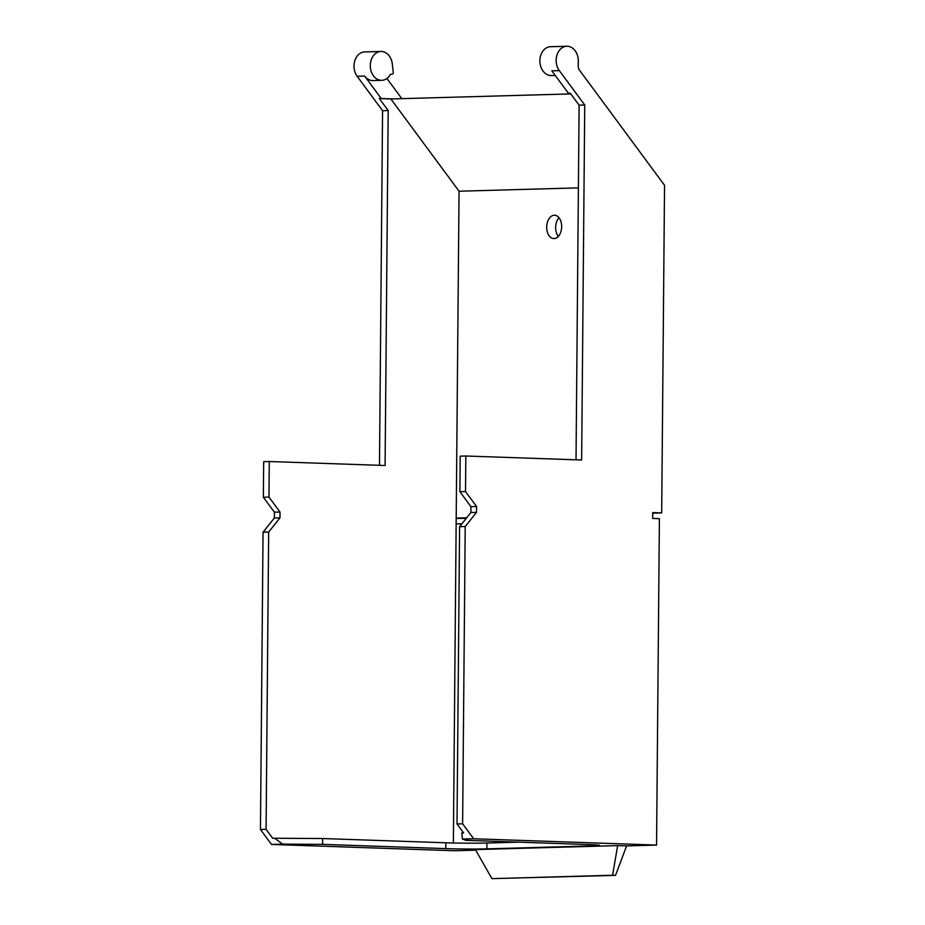 <?xml version="1.0" encoding="UTF-8"?>
<svg xmlns="http://www.w3.org/2000/svg" width="925" height="925" viewBox="0 0 925 925"><rect width="100%" height="100%" fill="white"/><g stroke="black" fill="none" stroke-linecap="round" stroke-linejoin="round"><path stroke-width="1.39" d="M466.674 517.815L456.198 518.104L459.054 191.221L578.403 187.867M456.198 518.462L466.212 518.382M661.687 512.901L664.543 185.301L579.524 70.231A5.827 4.475 88.4 0 1 578.252 66.068L578.298 61.062A14.43 11.065 88.4 0 0 566.828 46.25A14.43 11.065 88.4 0 0 556.954 55.118A14.43 11.065 88.4 0 0 559.313 70.612L584.739 105.011L581.64 460.002L465.83 456.002L465.518 491.557L476.572 506.518L476.514 512.346L465.217 526.533L462.616 823.805L473.669 838.767L656.553 845.08L659.398 518.659L652.692 518.428L652.738 512.589L661.687 512.901L652.738 513.155M554.075 238.558A11.667 7.481 92 0 1 553.774 238.558A11.667 7.481 92 0 1 546.698 226.868A11.667 7.481 92 0 1 554.283 215.236A11.667 7.481 92 0 1 554.584 215.236A11.667 7.481 92 0 1 561.66 226.926A11.667 7.481 92 0 1 554.075 238.558M461.922 523.77L456.141 523.943L456.198 518.104M558.33 236.395A11.667 7.481 92 0 1 558.977 217.71M465.83 456.002L460.211 456.164L459.898 491.718L470.952 506.669L470.906 512.508L459.598 526.695L457.008 823.967L463.633 832.939L461.76 832.997L462.442 839.079L465.969 840.339L589.156 844.594A29.161 0.902 -179.5 0 1 599.597 845.369A29.161 0.902 -179.5 0 1 592.798 845.889L486.851 848.861L486.897 843.033A29.161 0.902 -179.5 0 1 445.815 842.779L445.769 848.618A29.161 0.902 -179.5 0 0 486.851 848.861M576.021 459.806L579.119 105.172L570.274 93.205L568.401 93.252L570.367 93.321M380.95 51.465A14.43 11.065 88.4 0 0 370.289 66.207A14.43 11.065 88.4 0 0 381.759 80.325A14.43 11.065 88.4 0 0 390.419 74.358L392.524 73.988A1.168 0.89 88.4 0 0 393.275 72.682L392.304 64.01A14.43 11.065 88.4 0 0 380.95 51.465L364.67 51.927A14.43 11.065 88.4 0 0 354.795 60.796A14.43 11.065 88.4 0 0 357.154 76.278L364.647 76.07L381.216 98.513L379.342 98.559L388.188 110.526L382.568 110.688L379.481 465.321M475.704 850.156L454.383 850.746L271.511 844.444L282.738 844.12L274.575 838.247L272.702 838.304L266.076 829.32L268.666 532.048L279.974 517.861L280.021 512.034L268.967 497.072L269.279 461.517L385.089 465.506L388.188 110.526M453.366 842.987L456.141 523.943M379.342 98.559L390.882 98.963L459.054 191.221M381.216 98.513L392.755 98.906L570.794 93.911M392.755 98.906L390.882 98.963M364.647 76.07A14.43 11.065 88.4 0 0 372.96 80.568L381.759 80.325M357.154 76.278L382.568 110.688M269.279 461.517L263.671 461.679L263.359 497.234L274.401 512.184L274.355 518.023L263.047 532.199L260.457 829.482L266.076 829.32M268.967 497.072L263.359 497.234M280.021 512.034L274.401 512.184M279.974 517.861L274.355 518.023M268.666 532.048L263.047 532.199M271.511 844.444L260.457 829.482M282.738 844.12L322.582 844.363L445.769 848.618M615.541 875.362L491.938 878.646L475.392 849.601L617.657 845.612L612.581 875.258L615.541 875.362L626.595 845.913L617.657 845.612M656.553 845.08L626.595 845.913M473.669 838.767L462.442 839.079M386.916 78.486L401.82 98.651M584.739 105.011L579.119 105.172M559.313 70.612L551.832 70.82L568.401 93.252M465.518 491.557L459.898 491.718M476.572 506.518L470.952 506.669M476.514 512.346L470.906 512.508M459.598 526.695L465.217 526.533M457.008 823.967L462.616 823.805M274.575 838.247L322.628 838.536L445.815 842.779M518.347 842.143L486.897 843.033M322.582 844.363L322.628 838.536M491.938 878.646L612.581 875.258M566.828 46.25L550.537 46.712A14.43 11.065 88.4 0 0 539.888 61.443A14.43 11.065 88.4 0 0 551.346 75.561L555.254 75.457M592.798 844.733L592.798 845.889"/></g></svg>

